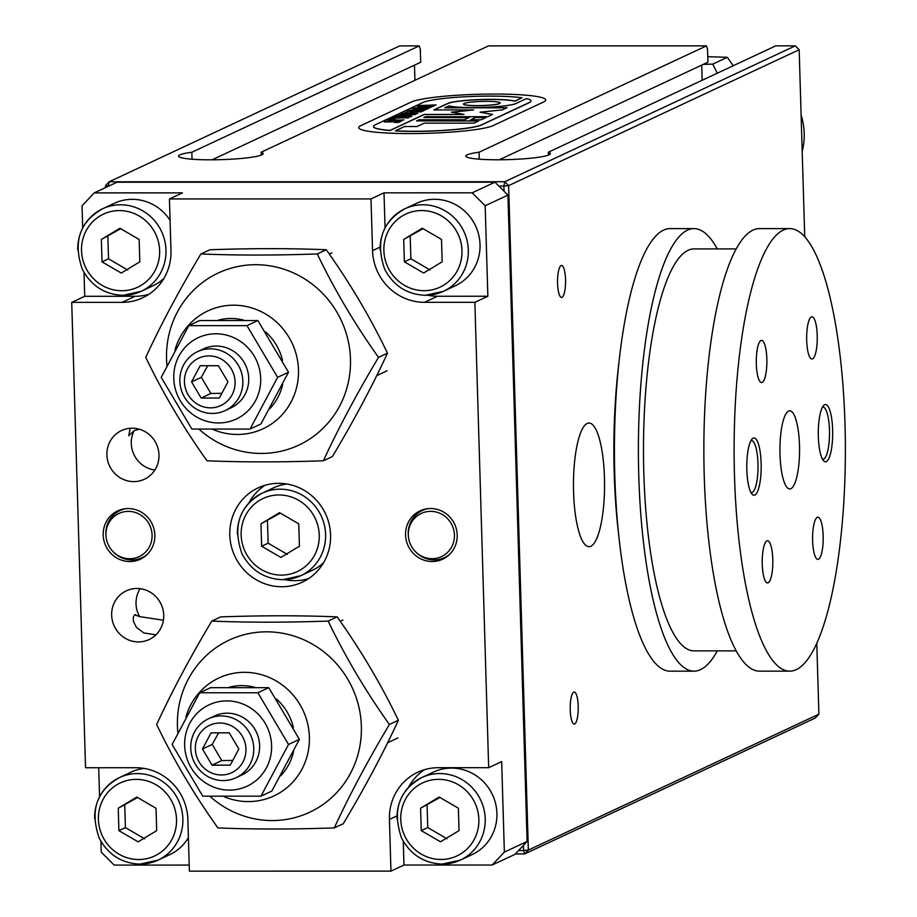 <?xml version="1.0" encoding="UTF-8"?>
<svg xmlns="http://www.w3.org/2000/svg" width="917" height="917" viewBox="0 0 917 917"><rect width="100%" height="100%" fill="white"/><g stroke="black" fill="none" stroke-linecap="round" stroke-linejoin="round"><path stroke-width="1.38" d="M493.174 125.583A68.339 7.726 178.3 0 1 418.542 133.504A68.339 7.726 178.3 0 1 358.73 127.623A68.339 7.726 178.3 0 1 360.885 125.606L411.263 102.039A68.339 7.726 178.3 0 1 485.884 94.119A68.339 7.726 178.3 0 1 545.707 100.01A68.339 7.726 178.3 0 1 543.54 102.028L493.174 125.583A68.339 7.726 178.3 0 1 418.542 133.504A68.339 7.726 178.3 0 1 358.73 127.623A68.339 7.726 178.3 0 1 360.885 125.606L411.263 102.039A68.339 7.726 178.3 0 1 485.884 94.119A68.339 7.726 178.3 0 1 545.707 100.01A68.339 7.726 178.3 0 1 543.54 102.028L493.174 125.583M561.089 265.54A16.002 4.023 -90 0 1 561.559 265.426A16.002 4.023 -90 0 1 565.571 280.499A16.002 4.023 -90 0 1 562.029 297.326A16.002 4.023 -90 0 1 561.559 297.44A16.002 4.023 -90 0 1 557.547 282.367A16.002 4.023 -90 0 1 561.089 265.54M573.744 692.129A16.002 4.023 -90 0 1 574.214 692.026A16.002 4.023 -90 0 1 578.237 707.087A16.002 4.023 -90 0 1 574.695 723.926A16.002 4.023 -90 0 1 574.225 724.029A16.002 4.023 -90 0 1 570.202 708.967A16.002 4.023 -90 0 1 573.744 692.129M548.446 155.076L548.366 152.199A42.297 4.78 178.3 0 1 550.372 153.575A42.297 4.78 178.3 0 1 508.224 159.615A42.297 4.78 178.3 0 1 465.802 156.085A42.297 4.78 178.3 0 1 479.075 152.211L479.282 159.18M261.207 155.111L261.127 152.233A42.297 4.78 178.3 0 1 263.133 153.62A42.297 4.78 178.3 0 1 220.997 159.65A42.297 4.78 178.3 0 1 178.574 156.131A42.297 4.78 178.3 0 1 191.836 152.245L192.043 159.214M479.075 152.211L706.457 45.861L488.509 45.884L261.127 152.233M191.836 152.245L419.218 45.896L420.318 49.323L420.697 62.241L212.102 159.81M414.484 65.153L414.931 80.295M706.457 45.861L707.546 49.289L707.935 62.207L499.329 159.764M701.723 65.118L702.17 80.26M795.28 45.85L504.74 181.726L508.626 185.612L799.166 49.724L795.28 45.85L775.748 45.85L548.366 152.199M515.32 853.933L524.684 853.933L815.224 718.057L818.892 714.183L528.352 850.059L524.684 853.933L523.596 850.518L528.352 850.059L508.626 185.612L503.88 186.059L504.74 181.726L109.157 181.784L399.697 45.896L419.218 45.896M587.189 423.448A61.829 15.543 -90 0 1 589.001 423.024A61.829 15.543 -90 0 1 604.532 481.23A61.829 15.543 -90 0 1 590.835 546.257A61.829 15.543 -90 0 1 589.023 546.681A61.829 15.543 -90 0 1 573.492 488.463A61.829 15.543 -90 0 1 587.189 423.448M109.157 181.784L108.298 186.117L105.489 185.658L109.157 181.784M498.837 186.059L503.88 186.059L504.029 191.24M523.447 845.348L523.596 850.518L518.563 850.518M799.166 49.724L804.725 236.804M816.783 643.298L818.892 714.183M105.489 185.658L105.547 187.595M618.952 537.156A198.496 49.908 -90 0 1 618.929 362.651M139.292 429.202L134.088 430.692A26.902 25.859 -115.1 0 0 154.87 470.02M130.203 428.262L128.712 435.735L134.088 430.692M140.152 588.691A26.902 25.859 -115.1 0 0 139.602 616.614L134.753 614.803L133.263 616.992L133.378 621.313L136.461 627.4L143.74 632.936L155.947 634.828M135.613 614.619L134.753 614.803M139.602 616.614L163.421 620.224M132.151 428.182A26.902 25.859 64.9 0 1 158.24 449.296A26.902 25.859 64.9 0 1 144.336 479.27A26.902 25.859 64.9 0 1 133.733 481.62A26.902 25.859 64.9 0 1 107.644 460.506A26.902 25.859 64.9 0 1 121.548 430.532A26.902 25.859 64.9 0 1 132.151 428.182M136.908 588.485A26.902 25.859 64.9 0 1 162.997 609.599A26.902 25.859 64.9 0 1 149.104 639.573A26.902 25.859 64.9 0 1 138.49 641.923A26.902 25.859 64.9 0 1 112.401 620.809A26.902 25.859 64.9 0 1 126.305 590.835A26.902 25.859 64.9 0 1 136.908 588.485M430.589 508.511A26.685 25.653 64.9 0 1 456.46 529.453A26.685 25.653 64.9 0 1 442.682 559.187A26.685 25.653 64.9 0 1 432.159 561.513A26.685 25.653 64.9 0 1 406.288 540.572A26.685 25.653 64.9 0 1 420.066 510.849A26.685 25.653 64.9 0 1 430.589 508.511M128.231 508.557A26.685 25.653 64.9 0 1 154.113 529.499A26.685 25.653 64.9 0 1 140.324 559.221A26.685 25.653 64.9 0 1 129.813 561.548A26.685 25.653 64.9 0 1 103.93 540.606A26.685 25.653 64.9 0 1 117.72 510.884A26.685 25.653 64.9 0 1 128.231 508.557M284.797 579.659A52.063 50.045 -115.1 0 0 294.735 580.667A52.063 50.045 -115.1 0 0 308.525 578.673M264.875 485.322A52.063 50.045 -115.1 0 0 248.897 502.906M278.665 483.328A52.063 50.045 64.9 0 1 329.146 524.192A52.063 50.045 64.9 0 1 302.255 582.192A52.063 50.045 64.9 0 1 281.737 586.742A52.063 50.045 64.9 0 1 231.244 545.879A52.063 50.045 64.9 0 1 258.147 487.867A52.063 50.045 64.9 0 1 278.665 483.328M82.69 227.909L82.037 205.798L94.256 192.879L182.437 192.868L169.439 198.943L170.975 250.65A52.063 50.045 64.9 0 1 142.639 297.819A52.063 50.045 64.9 0 1 122.121 302.369L71.721 302.369L84.719 296.294L84.02 272.475M148.909 294.288A52.063 50.045 64.9 0 1 135.12 296.283L84.719 296.294M487.855 296.237L474.857 302.323L424.468 302.323A52.063 50.045 64.9 0 1 372.543 250.628L371.007 198.92L384.005 192.834L472.198 192.822L485.173 205.752L487.855 296.237L437.466 296.248A52.063 50.045 64.9 0 1 427.528 295.24M385.048 227.863L384.005 192.834M403.961 865.04L390.963 871.127L389.427 819.42A52.063 50.045 64.9 0 1 417.762 772.252A52.063 50.045 64.9 0 1 438.28 767.701L488.669 767.689L501.668 761.614L504.361 852.099L492.142 865.029L403.961 865.04L403.251 841.233M408.512 787.279A52.063 50.045 64.9 0 1 424.491 769.695M71.721 302.369L85.533 767.747L135.934 767.735A52.063 50.045 64.9 0 1 187.859 819.443L189.395 871.15L390.963 871.127M189.211 865.075L114.201 865.086L101.225 852.157L100.904 841.267M99.575 796.69L98.715 767.747M472.198 192.822L494.939 182.185L116.998 182.231L94.256 192.879M371.007 198.92L169.439 198.943M494.939 182.185L507.926 195.115L527.103 841.462L514.895 854.392L492.142 865.029M527.103 841.462L504.361 852.099M488.669 767.689L474.857 302.323M507.926 195.115L485.173 205.752M750.943 440.653A26.031 6.545 -90 0 1 751.47 440.561A26.031 6.545 -90 0 1 758.004 465.068A26.031 6.545 -90 0 1 752.238 492.452A26.031 6.545 -90 0 1 751.47 492.624A26.031 6.545 -90 0 1 750.954 492.544M754.84 495.031A28.633 7.198 90 0 0 761.064 461.194A28.633 7.198 90 0 0 752.123 438.945A28.633 7.198 90 0 0 746.793 466.593A28.633 7.198 90 0 0 752.123 494.252A28.633 7.198 90 0 0 754.84 495.031M783.221 230.121A221.272 55.628 90 0 0 734.208 462.821A221.272 55.628 90 0 0 789.766 671.152A221.272 55.628 90 0 0 796.265 669.639A221.272 55.628 90 0 0 845.279 436.928A221.272 55.628 90 0 0 789.709 228.608A221.272 55.628 90 0 0 783.221 230.121M826.332 461.595A28.633 7.198 90 0 0 832.556 427.758A28.633 7.198 90 0 0 823.615 405.509A28.633 7.198 90 0 0 818.285 433.156A28.633 7.198 90 0 0 823.626 460.815A28.633 7.198 90 0 0 826.332 461.595M790.89 488.658A39.053 9.812 -90 0 1 789.743 488.921A39.053 9.812 -90 0 1 779.943 452.161A39.053 9.812 -90 0 1 788.586 411.091A39.053 9.812 -90 0 1 789.732 410.827A39.053 9.812 -90 0 1 799.544 447.588A39.053 9.812 -90 0 1 790.89 488.658M768.148 582.799A21.102 5.307 -90 0 1 767.529 582.937A21.102 5.307 -90 0 1 762.233 563.072A21.102 5.307 -90 0 1 766.91 540.881A21.102 5.307 -90 0 1 767.529 540.743A21.102 5.307 -90 0 1 772.825 560.608A21.102 5.307 -90 0 1 768.148 582.799M812.577 358.868A21.102 5.307 -90 0 1 811.958 359.017A21.102 5.307 -90 0 1 806.662 339.152A21.102 5.307 -90 0 1 811.327 316.961A21.102 5.307 -90 0 1 811.946 316.812A21.102 5.307 -90 0 1 817.253 336.677A21.102 5.307 -90 0 1 812.577 358.868M762.199 382.423A21.102 5.307 -90 0 1 761.58 382.572A21.102 5.307 -90 0 1 756.284 362.708A21.102 5.307 -90 0 1 760.961 340.516A21.102 5.307 -90 0 1 761.58 340.367A21.102 5.307 -90 0 1 766.876 360.232A21.102 5.307 -90 0 1 762.199 382.423M818.526 559.232A21.102 5.307 -90 0 1 817.907 559.381A21.102 5.307 -90 0 1 812.6 539.517A21.102 5.307 -90 0 1 817.276 517.326A21.102 5.307 -90 0 1 817.895 517.188A21.102 5.307 -90 0 1 823.191 537.053A21.102 5.307 -90 0 1 818.526 559.232M822.446 407.205A26.031 6.545 -90 0 1 822.962 407.125A26.031 6.545 -90 0 1 829.507 431.632A26.031 6.545 -90 0 1 823.741 459.016A26.031 6.545 -90 0 1 822.973 459.188A26.031 6.545 -90 0 1 822.446 459.108M717.266 248.908A221.272 55.628 90 0 0 693.997 228.62L670.029 228.62A221.272 55.628 90 0 0 663.541 230.133A221.272 55.628 90 0 0 614.528 462.833A221.272 55.628 90 0 0 670.086 671.164L694.054 671.164A221.272 55.628 90 0 0 700.542 669.651A221.272 55.628 90 0 0 717.323 650.864M693.997 228.62A221.272 55.628 90 0 0 687.498 230.133A221.272 55.628 90 0 0 638.484 462.833A221.272 55.628 90 0 0 694.054 671.164M736.179 248.908L693.997 248.908A200.983 50.527 90 0 0 688.094 250.284A200.983 50.527 90 0 0 643.574 461.652A200.983 50.527 90 0 0 694.043 650.875L736.236 650.864M789.709 228.608L759.448 228.608A221.272 55.628 90 0 0 752.96 230.121A221.272 55.628 90 0 0 703.947 462.821A221.272 55.628 90 0 0 759.505 671.152L789.766 671.152M188.398 837.634A45.552 43.787 64.9 0 1 169.76 854.633L158.068 860.112A45.552 43.787 -115.1 0 0 182.861 818.835A45.552 43.787 -115.1 0 0 119.462 777.57A45.552 43.787 -115.1 0 0 94.669 818.847M140.106 864.089A45.552 43.787 -115.1 0 0 158.068 860.112L139.957 864.123C121.709 863.367 108.149 854.724 99.265 838.207C89.728 810.811 96.457 790.603 119.462 777.57L131.165 772.103A45.552 43.787 64.9 0 1 144.095 768.423M156.028 808.255L156.692 830.642L138.123 841.84L118.901 830.642L118.236 808.255L136.793 797.056L156.028 808.255M137.584 797.515L118.236 808.255M124.735 805.218L125.4 827.604L118.901 830.642M125.4 827.604L144.622 838.803M425.58 295.251A45.552 43.787 -115.1 0 0 443.53 291.274L425.419 295.297C407.182 294.529 393.622 285.898 384.739 269.38C375.202 241.985 381.93 221.776 404.936 208.744L416.639 203.276A45.552 43.787 64.9 0 1 480.027 244.53A45.552 43.787 64.9 0 1 455.233 285.806L443.53 291.274A45.552 43.787 -115.1 0 0 468.323 250.009A45.552 43.787 -115.1 0 0 404.936 208.744A45.552 43.787 -115.1 0 0 380.142 250.02M441.501 239.417L442.166 261.815L423.597 273.014L404.374 261.815L403.709 239.429L422.267 228.23L441.501 239.417M423.058 228.688L403.709 239.429M410.208 236.391L410.873 258.777L404.374 261.815M410.873 258.777L430.096 269.965M442.464 864.043A45.552 43.787 -115.1 0 0 460.414 860.066L442.303 864.078C424.067 863.321 410.507 854.69 401.612 838.172C392.086 810.777 398.815 790.569 421.82 777.536L433.512 772.068A45.552 43.787 64.9 0 1 496.911 813.322A45.552 43.787 64.9 0 1 472.117 854.598L460.414 860.066A45.552 43.787 -115.1 0 0 485.208 818.801A45.552 43.787 -115.1 0 0 421.82 777.536A45.552 43.787 -115.1 0 0 397.027 818.812M458.385 808.209L459.05 830.607L440.481 841.795L421.247 830.607L420.582 808.221L439.151 797.022L458.385 808.209M439.942 797.481L420.582 808.221M427.081 805.172L427.746 827.57L421.247 830.607M427.746 827.57L446.98 838.757M164.005 278.275A45.552 43.787 64.9 0 1 152.887 285.84L141.184 291.319A45.552 43.787 -115.1 0 0 165.977 250.043A45.552 43.787 -115.1 0 0 102.578 208.778A45.552 43.787 -115.1 0 0 77.785 250.054M123.222 295.297A45.552 43.787 -115.1 0 0 141.184 291.319L123.073 295.331C104.836 294.575 91.264 285.932 82.381 269.426C72.844 242.019 79.584 221.811 102.578 208.778L114.281 203.31A45.552 43.787 64.9 0 1 170.069 220.298M139.143 239.463L139.808 261.849L121.25 273.048L102.016 261.861L101.351 239.463L119.921 228.264L139.143 239.463M120.7 228.723L101.351 239.463M107.851 236.426L108.515 258.812L102.016 261.861M108.515 258.812L127.75 270.011M428.033 508.648A26.031 25.023 -115.1 0 0 422.393 510.471A26.031 25.023 -115.1 0 0 408.317 535.562L408.386 536.399A23.831 22.914 64.9 0 1 430.004 511.354A23.831 22.914 64.9 0 1 454.442 535.012A23.831 22.914 64.9 0 1 440.859 556.883A23.831 22.914 64.9 0 1 415.573 551.77A23.831 22.914 64.9 0 1 408.386 536.399M415.573 551.77L416.169 552.355A26.031 25.023 -115.1 0 0 444.447 557.639A26.031 25.023 -115.1 0 0 449.468 554.487M125.675 508.683A26.031 25.023 -115.1 0 0 120.047 510.517A26.031 25.023 -115.1 0 0 105.959 535.608L106.028 536.434A23.831 22.914 64.9 0 1 127.646 511.388A23.831 22.914 64.9 0 1 152.096 535.047A23.831 22.914 64.9 0 1 138.513 556.917A23.831 22.914 64.9 0 1 113.227 551.816A23.831 22.914 64.9 0 1 106.028 536.434M113.227 551.816L113.811 552.401A26.031 25.023 -115.1 0 0 142.101 557.674A26.031 25.023 -115.1 0 0 147.121 554.521M323.621 562.648A45.552 43.787 64.9 0 1 312.502 570.225L300.799 575.693A45.552 43.787 -115.1 0 0 325.592 534.416A45.552 43.787 -115.1 0 0 262.205 493.163A45.552 43.787 -115.1 0 0 237.411 534.428M282.837 579.67A45.552 43.787 -115.1 0 0 300.799 575.693L282.688 579.704C264.451 578.948 250.88 570.305 241.996 553.799C232.46 526.404 239.199 506.184 262.205 493.163L273.896 487.684A45.552 43.787 64.9 0 1 286.838 484.004M298.759 523.836L299.423 546.223L280.866 557.421L261.632 546.234L260.967 523.836L279.536 512.649L298.759 523.836M280.327 513.096L260.967 523.836M267.466 520.799L268.131 543.196L261.632 546.234M268.131 543.196L287.365 554.384M387.776 120.459L403.938 119.921L387.776 120.459M388.934 120.012L403.721 120.047M388.888 119.955L389.828 120.207L388.934 119.921M387.96 120.402L388.716 120.047M392.338 118.637L394.94 119.095L390.47 119.095L393.359 117.743L408.581 117.743L394.115 118.133L392.51 119.095M393.576 117.846L408.363 117.88M393.531 117.789L394.47 118.041L393.576 117.743M390.745 119.095L393.359 117.88M396.144 116.551L410.346 116.161L398.23 115.462L413.235 114.694L400.546 114.384L415.779 114.384L401.245 115.542L411.148 116.551L396.144 116.551M410.346 116.207L411.722 116.287M415.55 114.384L413.235 114.74M400.763 114.384L401.52 114.74M399.812 114.854L400.546 114.51M413.235 114.694L399.422 115.531M410.346 116.161L397.302 116.001M396.327 116.493L397.084 116.138M417.132 113.41L411.515 112.814L402.884 113.41L408.971 114.006L417.246 113.353M402.895 113.548L408.971 114.132L417.281 113.41M416.776 112.825L417.854 113.41L414.278 113.995L402.173 113.41L411.974 112.596L417.854 113.536M401.99 113.662L416.776 112.951M408.902 111.209L419.035 110.762L408.673 110.372L425.935 109.639L412.581 110.43L424.17 110.453L422.978 111.014L410.931 111.198L422.267 111.347L421.109 111.885L407.033 111.14L423.952 110.59M422.049 111.347L420.399 111.542M425.706 109.639L424.835 109.811M423.929 109.891L424.846 109.937M410.552 110.441L423.941 110.017M434.257 105.054L422.909 105.604L434.498 105.627L433.305 106.189L421.258 106.372L432.595 106.521L431.437 107.06L417.361 106.315L429.362 105.925L419 105.547L436.045 104.939M430.738 106.842L432.377 106.647M434.28 105.627L432.629 105.822M430.703 105.879L432.629 105.948M429.362 105.959L430.715 106.005M420.88 105.615L434.268 105.18M429.362 105.925L419.229 106.383M425.568 109.123L412.192 108.733L424.193 108.344L413.842 107.965L430.875 107.22L417.739 108.011L429.339 108.046L428.147 108.596L416.089 108.779L427.207 109.066M427.471 108.229L429.11 108.046M425.545 108.298L427.471 108.366M424.193 108.378L425.545 108.424M429.099 107.472L430.004 107.518M430.004 107.392L430.875 107.22M415.722 108.034L429.099 107.598M424.193 108.344L414.071 108.802M405.784 112.378L405.096 112.332M405.096 112.39L406.988 112.378M406.277 112.264L406.988 112.252M394.413 117.353L410.575 116.814L394.413 117.353M410.358 116.814L395.571 116.814M394.597 117.296L395.353 116.94M390.378 119.577L389.679 119.542M389.691 119.6L391.57 119.588M390.871 119.474L391.57 119.462M398.54 122.442L394.448 122.477L398.861 121.766L384.406 121.938L401.898 120.872L398.54 122.442M400.477 120.998L401.623 120.998M400.569 121.01L399.319 121.686L385.782 121.388M384.808 121.869L385.564 121.525M398.861 121.766L397.691 122.454M375.156 124.838A54.974 6.213 -1.7 0 0 373.425 126.466A54.974 6.213 -1.7 0 0 390.012 130.409L424.158 114.442L463.991 114.43L451.382 112.183L473.619 109.925L433.787 109.937L447.599 103.483A35.362 4 178.3 0 1 479.923 99.54A35.362 4 178.3 0 1 514.907 101.099L522.002 97.775A54.974 6.213 -1.7 0 0 467.074 96.663A54.974 6.213 -1.7 0 0 422.84 102.544L375.156 124.838M481.219 119.76L470.639 119.76L475.453 117.514L486.033 117.514L481.219 119.76M475.453 117.514L485.758 117.64M470.914 119.76L475.453 117.64M463.521 104.079A18.329 2.075 -1.7 0 0 463.509 104.148A18.329 2.075 -1.7 0 0 477.253 105.742A18.329 2.075 -1.7 0 0 500.143 103.059A18.329 2.075 -1.7 0 0 500.132 102.991M477.253 105.615A18.329 2.075 -1.7 0 0 500.143 102.933A18.329 2.075 -1.7 0 0 481.769 101.409A18.329 2.075 -1.7 0 0 463.509 104.022A18.329 2.075 -1.7 0 0 477.253 105.615M373.425 126.535A54.974 6.213 -1.7 0 0 373.425 126.592A54.974 6.213 -1.7 0 0 390.012 130.535L424.158 114.568L463.991 114.43M451.84 112.264L473.619 109.925M434.073 109.937L447.599 103.61A35.362 4 178.3 0 1 479.923 99.666A35.362 4 178.3 0 1 514.907 101.225L522.002 97.775M444.825 107.679L507.067 107.679L502.252 109.925L480.004 112.183L492.612 114.43L487.798 116.688L425.568 116.688L423.803 117.514L469.229 117.514L464.415 119.76L418.977 119.772L416.57 120.895L478.812 120.884L473.997 123.142L424.204 123.153L416.983 126.523L404.535 126.523L395.445 130.776A54.974 6.213 -1.7 0 0 481.585 124.827L529.258 102.532A54.974 6.213 -1.7 0 0 531 100.904A54.974 6.213 -1.7 0 0 526.484 98.589L516.053 103.472A35.362 4 178.3 0 1 483.729 107.415A35.362 4 178.3 0 1 448.745 105.856L444.837 107.816L506.792 107.805M395.445 130.776L395.456 130.902A54.974 6.213 -1.7 0 0 481.585 124.953L529.269 102.658A54.974 6.213 -1.7 0 0 531.012 101.03A54.974 6.213 -1.7 0 0 531 100.973M480.004 112.183L492.418 114.522M423.803 117.514L468.954 117.64M416.57 120.895L478.536 121.021M213.202 429.569A65.084 62.562 -115.1 0 0 263.064 428.778A65.084 62.562 -115.1 0 0 298.483 369.826A65.084 62.562 -115.1 0 0 207.918 310.874A65.084 62.562 -115.1 0 0 174.964 349.962M218.418 320.09A53.106 51.043 64.9 0 1 243.739 320.136M265.655 331.965A53.106 51.043 64.9 0 1 282.493 360.415M282.677 384.349A53.106 51.043 64.9 0 1 269.77 408.718M224.103 796.701A65.084 62.562 -115.1 0 0 273.965 795.91A65.084 62.562 -115.1 0 0 309.384 736.947A65.084 62.562 -115.1 0 0 218.819 678.007A65.084 62.562 -115.1 0 0 185.864 717.094M293.566 751.481A53.106 51.043 64.9 0 1 280.659 775.839M229.307 687.223A53.106 51.043 64.9 0 1 254.639 687.269M276.556 699.086A53.106 51.043 64.9 0 1 293.383 727.548M210.05 796.426A95.013 91.333 -115.1 0 0 309.419 812.37A95.013 91.333 -115.1 0 0 361.367 726.184A95.013 91.333 -115.1 0 0 266.595 631.824A95.013 91.333 -115.1 0 0 177.428 726.207A95.013 91.333 -115.1 0 0 177.841 732.614M334.292 827.902L343.267 823.707C364.771 787.772 383.146 753.293 398.391 720.281C381.094 684.346 360.679 649.878 337.135 616.877C301.464 615.422 262.675 615.422 220.756 616.889L211.781 621.084C247.441 622.551 286.23 622.54 328.148 621.073C345.445 657.008 365.86 691.475 389.404 724.487C367.912 760.422 349.537 794.89 334.292 827.902C292.374 829.369 253.573 829.381 217.914 827.925C194.37 794.913 173.943 760.445 156.658 724.51C171.903 691.498 190.278 657.031 211.781 621.084M337.135 616.877L328.148 621.073M398.391 720.281L389.404 724.487M199.149 429.305A95.013 91.333 -115.1 0 0 298.529 445.249A95.013 91.333 -115.1 0 0 350.466 359.063A95.013 91.333 -115.1 0 0 255.705 264.704A95.013 91.333 -115.1 0 0 166.539 359.086A95.013 91.333 -115.1 0 0 166.94 365.493M323.392 460.781L332.378 456.574C353.87 420.639 372.245 386.172 387.49 353.16C370.204 317.225 349.778 282.757 326.234 249.745C290.574 248.289 251.774 248.289 209.855 249.756L200.88 253.963C236.54 255.419 275.341 255.407 317.259 253.94C334.545 289.875 354.971 324.343 378.515 357.355C357.011 393.29 338.637 427.769 323.392 460.781C281.473 462.248 242.684 462.248 207.024 460.793C183.469 427.78 163.054 393.313 145.757 357.378C161.002 324.377 179.377 289.898 200.88 253.963M326.234 249.745L317.259 253.94M387.49 353.16L378.515 357.355M253.745 748.249A32.542 31.281 -115.1 0 0 208.457 718.779A32.542 31.281 -115.1 0 0 190.747 748.249A32.542 31.281 -115.1 0 0 236.036 777.731A32.542 31.281 -115.1 0 0 253.745 748.249M245.962 748.994A26.157 25.137 64.9 0 1 208.663 771.495A26.157 25.137 64.9 0 1 207.322 726.505A26.157 25.137 64.9 0 1 245.962 748.994M211.082 732.843L229.261 732.832L238.833 748.994L230.224 765.156L212.033 765.156L202.462 748.994L211.082 732.843M218.624 732.832L212.217 744.444L221.788 760.594L212.033 765.156M212.217 744.444L202.462 748.994M221.788 760.594L232.735 760.434M242.845 381.117A32.542 31.281 -115.1 0 0 197.568 351.647A32.542 31.281 -115.1 0 0 179.858 381.128A32.542 31.281 -115.1 0 0 225.135 410.598A32.542 31.281 -115.1 0 0 242.845 381.117M235.061 381.862A26.157 25.137 64.9 0 1 197.763 404.363A26.157 25.137 64.9 0 1 196.433 359.372A26.157 25.137 64.9 0 1 235.061 381.862M200.181 365.711L218.361 365.711L227.943 381.862L219.323 398.024L201.144 398.024L191.573 381.873L200.181 365.711M207.723 365.711L201.316 377.311L210.887 393.473L201.144 398.024M201.316 377.311L191.573 381.873M210.887 393.473L221.845 393.301M230.924 407.893A32.542 31.281 -115.1 0 0 244.828 363.648A32.542 31.281 -115.1 0 0 200.582 350.432M260.692 378.366A44.91 43.168 -115.1 0 0 215.908 333.777A44.91 43.168 -115.1 0 0 173.76 378.377A44.91 43.168 -115.1 0 0 218.555 422.966A44.91 43.168 -115.1 0 0 260.692 378.366M191.859 429.053L161.232 377.357L188.787 325.638L246.982 325.638L277.61 377.334L250.054 429.053L191.859 429.053M250.054 429.053L260.944 423.963L288.5 372.245L257.872 320.537L199.677 320.549L188.787 325.638M277.61 377.334L288.5 372.245M246.982 325.638L257.872 320.537M241.824 775.014A32.542 31.281 -115.1 0 0 258.732 738.77A32.542 31.281 -115.1 0 0 227.164 713.185A32.542 31.281 -115.1 0 0 214.246 716.062M184.661 745.51A44.91 43.168 -115.1 0 0 229.445 790.099A44.91 43.168 -115.1 0 0 271.592 745.498A44.91 43.168 -115.1 0 0 226.797 700.897A44.91 43.168 -115.1 0 0 184.661 745.51M257.872 692.759L288.511 744.466L260.944 796.174L202.76 796.185L172.132 744.478L199.688 692.771L257.872 692.759L268.761 687.67L210.578 687.681L199.688 692.771M260.944 796.174L271.833 791.084L299.389 739.377L268.761 687.67M288.511 744.466L299.389 739.377M733.21 65.749L727.33 57.301L707.764 56.682M703.224 64.408L712.761 64.121L717.266 73.2M727.33 57.301L712.761 64.121M801.114 115.106A65.084 62.562 64.9 0 1 802.192 151.511M122.121 302.369L135.12 296.283M424.468 302.323L437.466 296.248M372.543 250.628L379.982 247.143M389.427 819.42L396.866 815.935M138.65 859.527A40.348 38.789 64.9 0 1 98.406 819.454A40.348 38.789 64.9 0 1 136.278 779.37A40.348 38.789 64.9 0 1 176.523 819.443A40.348 38.789 64.9 0 1 138.65 859.527M424.124 290.689A40.348 38.789 64.9 0 1 383.879 250.628A40.348 38.789 64.9 0 1 421.751 210.543A40.348 38.789 64.9 0 1 461.985 250.616A40.348 38.789 64.9 0 1 424.124 290.689M441.008 859.481A40.348 38.789 64.9 0 1 400.763 819.42A40.348 38.789 64.9 0 1 438.624 779.335A40.348 38.789 64.9 0 1 478.869 819.408A40.348 38.789 64.9 0 1 441.008 859.481M121.766 290.735A40.348 38.789 64.9 0 1 81.533 250.662A40.348 38.789 64.9 0 1 119.393 210.589A40.348 38.789 64.9 0 1 159.638 250.65A40.348 38.789 64.9 0 1 121.766 290.735M281.393 575.108A40.348 38.789 64.9 0 1 241.148 535.035A40.348 38.789 64.9 0 1 279.009 494.962A40.348 38.789 64.9 0 1 319.254 535.024A40.348 38.789 64.9 0 1 281.393 575.108M444.447 557.639L447.507 556.206M422.393 510.471L425.442 509.05M142.101 557.674L145.15 556.252M120.047 510.517L123.096 509.084M331.931 252.874L329.295 254.112M387.077 370.777L376.692 375.638M342.832 620.007L340.184 621.245M397.978 737.91L387.593 742.77M214.429 715.982L208.457 718.779M241.996 774.934L236.036 777.731M203.528 348.85L197.568 351.647M231.107 407.801L225.135 410.598"/></g></svg>
